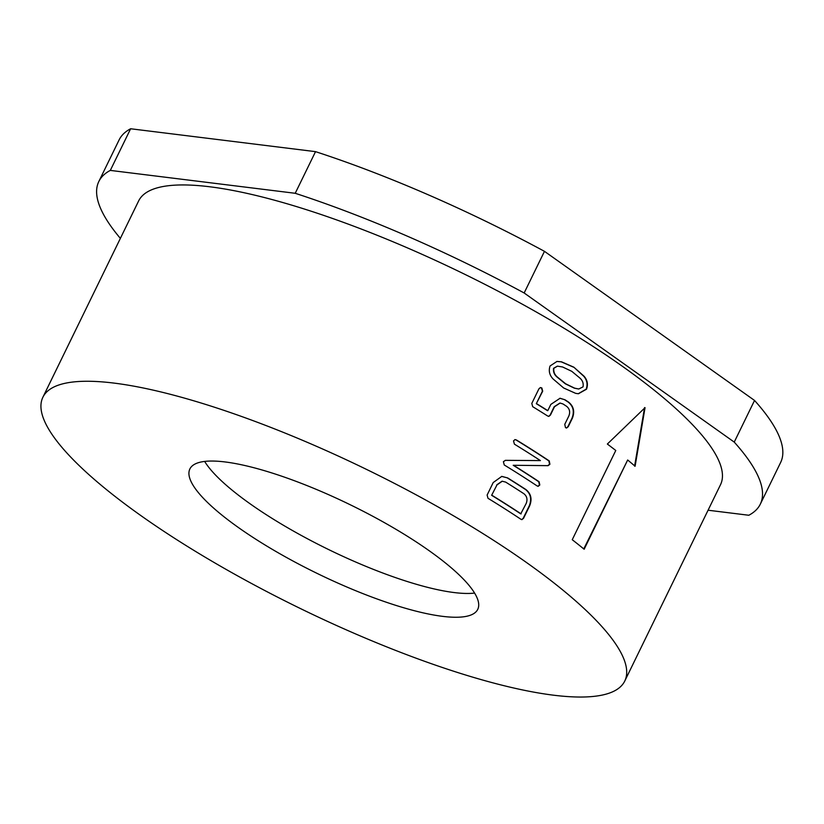 <?xml version="1.0" encoding="UTF-8"?>
<svg xmlns="http://www.w3.org/2000/svg" width="824" height="824" viewBox="0 0 824 824"><rect width="100%" height="100%" fill="white"/><g stroke="black" fill="none" stroke-linecap="round" stroke-linejoin="round"><path stroke-width="1.24" d="M507.708 477.951A323.698 77.023 -154 0 1 525.949 489.58C531.047 493.731 532.283 499.138 529.657 505.802L523.559 518.296L521.911 519.635L520.809 519.213A323.698 77.023 -154 0 0 488.004 498.293L487.118 495.049L493.205 482.555L501.785 476.385L507.708 477.951L501.641 476.406M516.432 439.985A323.698 77.023 -154 0 1 549.248 460.915L549.907 464.283L548.084 465.663L513.517 465.282A323.698 77.023 -154 0 1 539.092 481.741L539.813 484.976L538.165 486.325L537.063 485.903A323.698 77.023 -154 0 0 504.247 464.973L503.402 461.646L505.503 460.338L540.41 460.595A323.698 77.023 -154 0 0 514.403 444.157L513.517 440.912L515.031 439.594L516.432 439.985L514.897 439.604M536.609 403.667A323.698 77.023 -154 0 1 547.795 410.64L550.844 404.399L560.052 398.26L565.027 399.805A323.698 77.023 -154 0 1 568.601 402.133C573.7 406.284 574.936 411.691 572.309 418.355L568.251 426.678L566.593 428.017L565.491 427.604L564.759 424.36L568.828 416.027C570.404 412.021 569.652 408.776 566.572 406.294A323.698 77.023 -154 0 0 562.988 403.966L560.093 403.049L554.511 406.726L550.453 415.049L548.825 416.398L547.61 415.976A323.698 77.023 -154 0 0 532.685 406.675L531.799 403.43L538.906 388.856L540.431 387.548L541.811 387.95L542.697 391.173L536.311 403.688L542.408 391.204L541.523 387.98L540.286 387.568M573.803 367.164L584.02 376.187C587.409 380.039 588.243 384.375 586.523 389.196L578.417 393.748L575.677 393.357L563.647 387.98L553.079 378.947C549.443 375.116 548.444 370.779 550.082 365.959L556.972 361.437L561.474 361.808L573.803 367.164L583.67 376.177C587.038 380.019 587.873 384.355 586.163 389.175L578.232 393.738M615.775 450.481L572.247 539.72A323.698 77.023 -154 0 1 584.154 549.237L627.672 459.998A323.698 77.023 -154 0 1 635.098 466.24L645.048 407.674L607.35 444.043A323.698 77.023 -154 0 1 615.775 450.481M624.757 681.046L720.506 484.728A323.698 77.023 -154 0 0 548.64 319.115A323.698 77.023 -154 0 0 209.718 186.77A323.698 77.023 -154 0 0 138.638 200.932L42.879 397.25A323.698 77.023 -154 0 0 214.755 562.864A323.698 77.023 -154 0 0 553.676 695.209A323.698 77.023 -154 0 0 624.757 681.046A323.698 77.023 -154 0 0 452.881 515.433A323.698 77.023 -154 0 0 113.959 383.088A323.698 77.023 -154 0 0 42.879 397.25M225.045 461.945A160.144 38.11 -154 0 0 189.881 468.949A160.144 38.11 -154 0 0 274.917 550.885A160.144 38.11 -154 0 0 442.591 616.352A160.144 38.11 -154 0 0 477.755 609.348A160.144 38.11 -154 0 0 392.729 527.411A160.144 38.11 -154 0 0 225.045 461.945M204.651 461.419A160.144 38.11 -154 0 0 310.803 540.534A160.144 38.11 -154 0 0 454.199 592.559A160.144 38.11 -154 0 0 474.593 593.084M110.313 170.403L295.219 193.29L315.53 151.647L130.625 128.76L110.313 170.403A367.988 87.571 -154 0 0 98.818 181.517A367.988 87.571 -154 0 0 120.376 238.373M760.315 504.144A367.988 87.571 -154 0 0 734.236 442.097L754.547 400.454A367.988 87.571 -154 0 1 780.627 462.501L760.315 504.144A367.988 87.571 -154 0 1 748.82 515.258L708.074 510.221M754.547 400.454L544.468 251.341L524.157 292.983L734.236 442.097M524.157 292.983A367.988 87.571 -154 0 0 295.219 193.29M130.625 128.76A367.988 87.571 -154 0 0 119.13 139.874L98.818 181.517M544.468 251.341A367.988 87.571 -154 0 0 315.53 151.647M525.949 489.58L525.599 489.569A323.018 76.859 -154 0 0 507.399 477.961M525.599 489.569C530.687 493.71 531.923 499.117 529.286 505.782L523.199 518.275L521.716 519.614M502.166 481.216L505.678 482.112A323.698 77.023 -154 0 1 523.92 493.741C526.979 496.233 527.731 499.478 526.176 503.474L520.737 513.867A323.018 76.859 -154 0 0 491.629 495.306L497.006 484.873L491.629 495.306M502.012 481.216L496.707 484.893M502.31 481.206L497.006 484.873M521.098 513.888A323.698 77.023 -154 0 0 491.928 495.286M549.248 460.915L548.877 460.894A323.018 76.859 -154 0 0 516.143 440.016M548.877 460.894L549.536 464.262L547.723 465.642L531.006 465.467M513.517 465.282L513.208 465.292A323.018 76.859 -154 0 1 538.731 481.721L539.442 484.955L537.959 486.294M505.246 460.358L532.294 460.534M547.795 410.64L547.476 410.651A323.018 76.859 -154 0 0 536.311 403.688M559.887 398.27L565.027 399.805M568.601 402.133L568.251 402.122A323.018 76.859 -154 0 0 564.677 399.794M568.251 402.122C573.339 406.263 574.565 411.67 571.938 418.324L567.88 426.657L566.397 427.996M559.929 403.049L554.181 406.726L550.123 415.059L548.66 416.388M556.828 361.448L561.175 361.818L573.473 367.164M557.323 366.165L553.574 368.297C553.069 371.871 554.315 374.858 557.323 377.279L565.357 383.819L574.318 388.156L578.572 388.99M553.574 368.297L553.872 368.276C553.368 371.851 554.624 374.838 557.632 377.258L565.686 383.819L574.668 388.166L578.757 389L583.042 386.878C583.66 383.315 582.547 380.317 579.684 377.886L571.774 371.325L562.607 366.989L557.467 366.155L553.872 368.276M583.763 548.918L627.672 459.998M634.604 466.116L644.574 407.571M531.954 460.523L532.623 460.534"/></g></svg>
